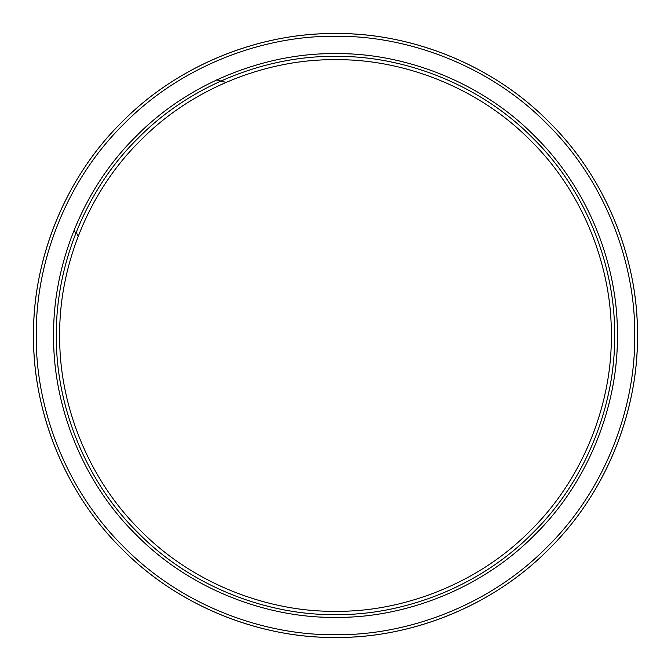 <?xml version="1.0" encoding="UTF-8"?>
<svg xmlns="http://www.w3.org/2000/svg" width="671" height="671" viewBox="0 0 671 671"><rect width="100%" height="100%" fill="white"/><g stroke="black" fill="none" stroke-linecap="round" stroke-linejoin="round"><path stroke-width="1.01" d="M611.298 335.5C612.187 270.824 585.38 194.389 530.518 140.482C476.611 85.62 400.176 58.813 335.5 59.702C270.824 58.813 194.389 85.62 140.482 140.482C85.62 194.389 58.813 270.824 59.702 335.5C58.813 400.176 85.62 476.611 140.482 530.518C194.389 585.38 270.824 612.187 335.5 611.298C400.176 612.187 476.611 585.38 530.518 530.518C585.38 476.611 612.187 400.176 611.298 335.5M226.026 82.357L216.616 79.933M76.192 232.233L78.18 236.251M36.301 335.5C35.337 265.339 64.416 182.411 123.934 123.934C182.411 64.416 265.339 35.337 335.5 36.301C405.661 35.337 488.589 64.416 547.066 123.934C606.584 182.411 635.663 265.339 634.699 335.5C635.663 405.661 606.584 488.589 547.066 547.066C488.589 606.584 405.661 635.663 335.5 634.699C265.339 635.663 182.411 606.584 123.934 547.066C64.416 488.589 35.337 405.661 36.301 335.5M637.442 335.5C638.406 264.701 609.058 181.011 549.004 121.996C489.989 61.942 406.299 32.594 335.5 33.558C264.701 32.594 181.011 61.942 121.996 121.996C61.942 181.011 32.594 264.701 33.558 335.5C32.594 406.299 61.942 489.989 121.996 549.004C181.011 609.058 264.701 638.406 335.5 637.442C406.299 638.406 489.989 609.058 549.004 549.004C609.058 489.989 638.406 406.299 637.442 335.5C638.155 260.642 607.07 179.207 549.012 121.988C491.793 63.921 410.35 32.845 335.5 33.55C260.65 32.845 179.207 63.921 121.988 121.988C63.93 179.207 32.845 260.642 33.55 335.5C32.845 410.358 63.93 491.793 121.988 549.012C179.207 607.079 260.65 638.155 335.5 637.45C410.35 638.155 491.793 607.079 549.012 549.012C607.07 491.793 638.155 410.358 637.45 335.5M617.362 335.5C618.268 401.594 590.866 479.715 534.804 534.804C479.715 590.866 401.594 618.268 335.5 617.362C269.406 618.268 191.285 590.866 136.196 534.804C80.134 479.715 52.732 401.594 53.638 335.5C52.732 269.406 80.134 191.285 136.196 136.196C191.285 80.134 269.406 52.732 335.5 53.638C401.594 52.732 479.715 80.134 534.804 136.196C590.866 191.285 618.268 269.406 617.362 335.5M56.389 335.5C55.492 270.052 82.617 192.694 138.134 138.134C192.694 82.617 270.052 55.492 335.5 56.389C400.948 55.492 478.306 82.617 532.866 138.134C588.383 192.694 615.508 270.052 614.611 335.5C615.508 400.948 588.383 478.306 532.866 532.866C478.306 588.383 400.948 615.508 335.5 614.611C270.052 615.508 192.694 588.383 138.134 532.866C82.617 478.306 55.492 400.948 56.389 335.5M74.255 229.675L75.605 233.709"/></g></svg>
